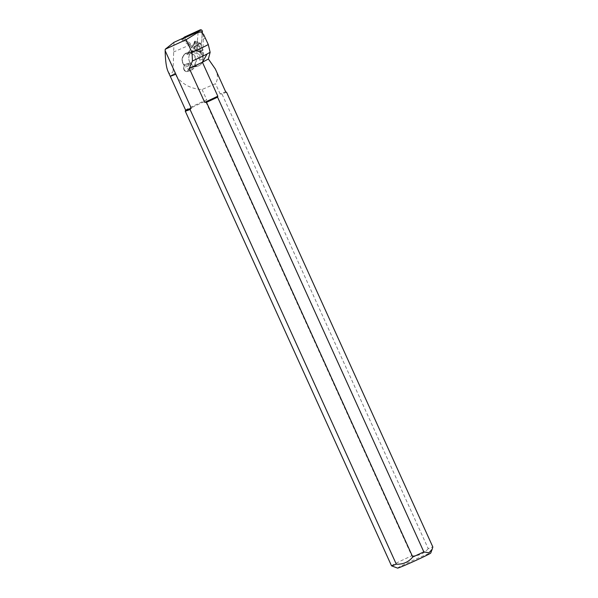 <?xml version="1.0" encoding="UTF-8"?>
<svg xmlns="http://www.w3.org/2000/svg" width="598" height="598" viewBox="0 0 598 598"><rect width="100%" height="100%" fill="white"/><g stroke="black" fill="none" stroke-linecap="round" stroke-linejoin="round"><path stroke-width="0.45" stroke-dasharray="2.99 2.24" d="M196.436 66.303L189.544 68.06L189.267 69.645A3.192 2.878 75.5 0 1 184.431 70.497A3.192 2.878 75.5 0 1 183.803 67.245L184.334 65.616L191.001 63.889A7.796 7.027 75.5 0 0 196.465 66.296L196.436 66.303A7.804 7.034 -104.5 0 1 190.971 63.904M194.627 66.774C192.317 66.864 190.493 66.064 189.162 64.375L188.206 66.109C187.196 69.166 188.161 70.654 191.106 70.557L193.67 68.508L194.627 66.774L189.798 68.023A0.68 0.613 -104.5 0 1 190.194 67.664L190.568 67.701A0.68 0.613 -104.5 0 0 190.194 67.664L196.817 65.959M189.162 64.375L184.334 65.623A0.68 0.613 -104.5 0 0 183.937 64.786L183.885 64.412A1.136 1.024 75.5 0 1 184.468 66.004L184.005 67.462A2.736 2.467 -104.5 0 0 188.684 69.525L189.162 68.067A1.136 1.024 75.5 0 1 190.515 67.327L190.784 67.447A7.348 6.623 -104.5 0 0 195.195 57.901A7.348 6.623 -104.5 0 0 185.776 53.76A7.348 6.623 -104.5 0 0 183.616 64.292L183.549 64.614A7.804 7.034 75.5 0 1 187.256 52.714A7.804 7.034 75.5 0 1 196.017 58.514A7.804 7.034 75.5 0 1 191.158 67.821A7.804 7.034 75.5 0 1 190.964 67.873L197.624 66.146A7.796 7.027 75.5 0 0 199.747 65.242A7.796 7.027 75.5 0 0 202.901 58.006A7.796 7.027 75.5 0 0 198.222 51.376A7.796 7.027 75.5 0 0 196.024 50.815L193.901 51.002A7.804 7.034 -104.5 0 0 190.134 53.663A7.804 7.034 -104.5 0 0 190.186 62.895L183.549 64.614M199.336 43.183L194.567 41.217L194.014 43.273L197.916 44.992L199.156 42.234C201.287 43.796 202.55 47.436 202.961 53.155L202.961 59.269L203.185 56.01C203.208 48.931 201.93 44.648 199.336 43.183L199.926 48.647L192.937 45.568L188.811 51.832C193.55 49.866 197.243 51.488 199.896 56.698L199.926 48.647M199.896 56.698L199.583 60.144L196.323 53.319L190.396 51.906L186.793 54.523L190.246 51.944M202.961 59.269L202.924 59.284A7.804 7.034 -104.5 0 0 193.901 51.002L194.088 50.95A7.804 7.034 75.5 0 1 203.073 57.969L202.961 59.269M202.961 53.155L193.924 49.186C196.705 44.872 197.646 42.204 196.749 41.172L194.567 41.217L195.389 41.127L192.937 45.568M197.916 44.992L197.557 46.427L194.156 44.581A2.28 0.807 -66.3 0 1 194.387 44.596A2.28 0.807 -66.3 0 1 194.455 44.633L193.408 44.177M194.014 43.273L193.655 44.708M197.557 46.427L198.058 46.3A2.28 0.807 -66.3 0 1 198.289 46.308A2.28 0.807 -66.3 0 1 198.357 46.345L199.403 46.808M203.23 55.457C203.626 52.706 202.393 44.065 199.306 42.309L196.749 41.172M190.186 62.895L190.224 62.895A7.796 7.027 75.5 0 1 189.573 54.672A7.796 7.027 75.5 0 1 196.024 50.815M195.195 41.359C196.697 42.353 195.643 45.598 192.025 51.107L191.083 52.699A7.804 7.034 75.5 0 1 194.088 50.95M190.171 53.648L186.793 54.523L188.811 51.832M191.083 52.699L193.924 49.186M190.224 62.895A21.834 5.472 18.1 0 0 190.568 63.074L191.001 63.889M197.602 66.154A7.804 7.034 -104.5 0 0 197.796 66.109L190.956 67.873L190.784 67.447L190.964 67.873L197.205 65.989A21.834 5.472 18.1 0 0 197.624 66.146M195.389 41.127L194.455 44.633M199.291 42.839L198.357 46.345M200.704 30.401L202.176 34.101L200.913 50.329A1.809 1.63 -104.5 0 1 198.334 51.51L184.341 40.073A1.809 1.63 -104.5 0 1 183.668 38.205L200.704 30.401L198.095 32.352M203.365 33.974L203.028 49.955L201.952 51.264L200.465 50.957L185.462 39.782L184.341 40.073M173.973 42.331L173.054 71.461L174.594 73.659A22.059 0.733 -24.4 0 0 170.191 76.17M185.462 39.782L184.924 37.315L183.242 38.085M215.325 68.987C218.053 74.503 218.106 79.407 215.482 83.705L202.057 89.506C190.074 88.863 180.932 83.593 174.638 73.681L174.594 73.659M167.941 71.214C169.398 74.309 171.103 74.391 173.054 71.461M170.228 76.2L170.228 76.2A22.036 0.733 155.6 0 1 174.638 73.681M226.582 92.286A22.776 0.755 155.6 0 0 221.963 93.961L428.22 548.65A22.776 0.755 -24.4 0 1 432.84 546.983M391.518 565.82A22.776 0.755 -24.4 0 1 393.372 564.624A22.776 0.755 -24.4 0 1 411.753 555.811L205.495 101.122A22.776 0.755 155.6 0 0 185.26 111.101M221.963 93.961L220.131 93.946A22.036 0.733 155.6 0 1 225.723 91.92M185.627 110.152A22.036 0.733 155.6 0 1 185.627 110.122A22.036 0.733 155.6 0 1 206.714 99.784L205.495 101.122M220.131 93.946L215.482 83.705M202.057 89.506L206.714 99.784M397.565 568.1A18.224 0.605 155.6 0 1 399.03 567.128A18.224 0.605 155.6 0 1 417.8 558.255A18.224 0.605 155.6 0 1 430.739 553.053M411.753 555.811C418.473 556.14 423.96 553.755 428.22 548.65M184.924 37.315L183.668 38.205M199.097 51.839A1.809 1.63 -104.5 0 1 198.386 51.495L184.386 40.059L182.084 39.737L196.077 51.174L199.097 51.839A1.809 1.63 -104.5 0 0 200.958 50.314L196.234 51.249M202.229 34.086L200.958 50.314M198.095 32.404L196.645 50.912M184.274 37.203A1.809 1.63 -104.5 0 0 184.386 40.059M199.583 60.144L202.924 59.284A7.804 7.034 -104.5 0 1 197.796 66.109L199.747 65.242M198.058 46.3L194.156 44.581M188.206 66.109L184.005 67.462M193.67 68.508L188.684 69.525M190.568 63.074L183.937 64.786L183.885 64.412M190.515 67.327L190.897 67.858M173.383 52.086L191.338 44.282M203.163 39.139L205.293 38.22M200.465 50.957L198.334 51.51M203.036 49.783L200.913 50.329M198.386 51.495L196.077 51.174M198.289 46.308L194.387 44.596M203.036 58.701L203.178 56.907M190.396 51.906L187.256 52.714C181.635 55.121 181.829 59.508 182.218 61.415L183.474 64.577M191.106 70.557L187.331 71.528C184.647 71.588 183.451 70.168 183.758 67.275L184.281 65.675L183.519 64.621M201.952 51.264L199.725 51.839"/><path stroke-width="0.9" d="M202.176 34.101L203.365 33.974L208.283 44.521A27.336 0.904 155.6 0 1 192.01 52.519L192.459 61.003L189.274 68.351L204.68 102.31L206.512 102.318L412.77 557.007C408.516 562.113 403.03 564.497 396.302 564.168L190.044 109.479L191.263 108.141L165.16 50.718C165.362 60.54 166.289 67.372 167.941 71.214L170.191 76.17A22.059 0.733 -24.4 0 0 170.198 76.178A22.059 0.733 -24.4 0 0 175.797 74.174M198.095 32.352L186.172 39.647L192.01 52.519M183.242 38.085L173.973 42.331L165.25 49.23L165.16 50.718M412.77 557.007A22.776 0.755 -24.4 0 0 423.825 551.864L428.96 552.821L432.175 549.218L432.84 546.983L226.582 92.286L225.723 91.92L215.325 68.987L208.388 59.008L210.13 52.28L207.095 53.984A25.206 0.837 155.6 0 1 192.459 61.003M208.283 44.521L210.13 52.28M186.172 39.647L165.25 49.23M175.864 74.189A22.036 0.733 155.6 0 1 170.236 76.208A22.036 0.733 155.6 0 1 170.228 76.2L170.198 76.178M190.044 109.479A22.776 0.755 155.6 0 1 185.26 111.131L391.518 565.82A22.776 0.755 -24.4 0 0 391.541 565.843A22.776 0.755 -24.4 0 0 396.302 564.168M185.26 111.131A22.776 0.755 155.6 0 1 185.26 111.101L185.619 110.137M191.263 108.141A22.036 0.733 155.6 0 1 185.627 110.152L170.228 76.2M432.182 549.218L430.739 553.053A18.224 0.605 155.6 0 1 414.392 561.111A18.224 0.605 155.6 0 1 397.565 568.1L391.541 565.843M207.095 53.984L202.416 62.244A22.036 0.733 155.6 0 1 189.274 68.351M423.825 551.864L217.567 97.168A22.776 0.755 155.6 0 1 206.512 102.318M208.388 59.008L202.416 62.244L217.814 96.196L217.567 97.168M217.814 96.196A22.036 0.733 155.6 0 1 204.68 102.31M182.084 39.737L182.054 39.102L184.274 37.203A1.809 1.63 -104.5 0 1 184.625 36.971L200.068 29.9L197.579 31.978L198.095 32.404L202.408 31.806L202.229 34.086M182.054 39.102L197.579 31.978M202.408 31.806A1.809 1.63 -104.5 0 0 200.068 29.9M184.625 36.971L182.136 39.049"/></g></svg>
